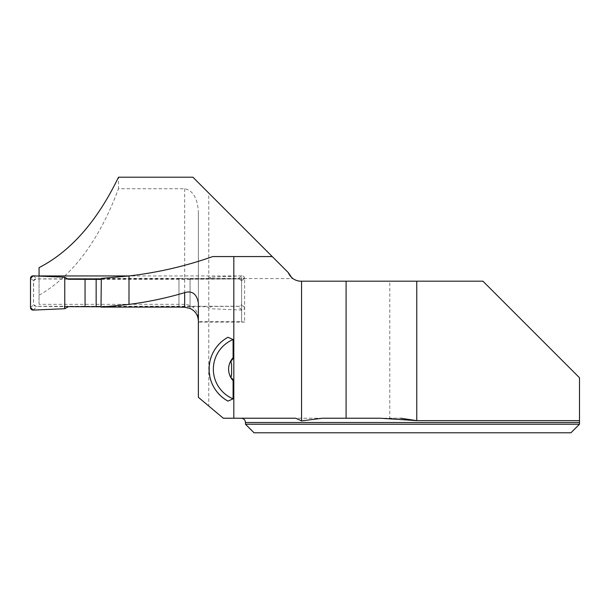 <?xml version="1.0" encoding="UTF-8"?>
<svg xmlns="http://www.w3.org/2000/svg" width="610" height="610" viewBox="0 0 610 610"><rect width="100%" height="100%" fill="white"/><g stroke="black" fill="none" stroke-linecap="round" stroke-linejoin="round"><path stroke-width="0.46" stroke-dasharray="3.05 2.29" d="M416.767 281.187L482.929 281.187L579.5 377.758L579.5 420.641L416.767 420.641L416.767 281.187L389.775 281.187L389.775 418.224L400.724 418.224L295.728 418.224M291.671 277.527L293.013 278.617L178.966 278.404L178.966 307.082M389.775 281.187L301.004 281.187C295.034 280.897 290.802 278.046 288.301 272.624C294.012 280.615 294.012 280.615 288.301 272.624L208.765 193.088L208.765 406.031L223.298 418.224L389.775 418.224M212.73 256.566L272.243 256.566M101.313 278.404L178.966 278.404M190.061 308.416L190.03 278.617M190.061 278.617L244.618 278.617L241.621 277.474L241.621 321.821L244.618 322.088L244.618 278.617M244.618 322.088L198.372 322.088L198.372 321.683L241.621 321.683L241.621 277.474M241.621 275.949L129.16 275.949M208.765 193.088L192.89 177.213M208.765 406.031L198.372 397.308L198.372 212.951C198.181 203.816 195.345 190.587 184.662 188.734L118.492 188.734L118.492 177.213M579.5 424.224L245.472 424.224M254.042 432.787L570.937 432.787M322.484 418.224L380.183 418.224M198.372 303.002L198.372 322.088M184.662 188.734L184.662 304.337C193.019 305.183 197.587 309.796 198.372 318.168L198.372 321.683M198.372 318.168L198.372 212.951M184.662 304.337L39.063 304.337L39.063 295.24C72.735 275.827 99.209 240.325 118.492 188.734M39.063 304.337L39.063 276.094M39.063 267.653L39.063 295.24M231.396 364.124L230.649 361.326M231.045 360.487L232.623 359.366M232.623 379.016L230.984 377.803M230.649 377.071L231.396 374.265M227.995 401.121C203.237 388.837 203.237 349.545 227.995 337.261M67.603 278.861L36.066 278.861A2.57 2.57 180 0 0 33.497 281.431L33.497 303.696A2.57 2.57 180 0 0 36.066 306.266L239.051 306.266A2.57 2.57 180 0 0 241.621 303.696L241.484 304.664L239.051 306.334L210.953 306.441L210.358 308.713L206.82 306.67L210.953 306.441M241.621 303.696L241.621 281.431A2.57 2.57 180 0 0 239.051 278.861L101.306 278.861M101.298 279.38L190.061 279.266L190.061 306.67L206.82 306.67M190.061 306.67L101.008 306.784M68.297 306.67L36.066 306.334L33.634 304.664L33.497 303.841L33.634 280.737L36.066 278.93L64.164 279.037L64.759 277.222M68.297 279.266L64.164 279.037M190.061 279.266L239.051 278.93L241.484 280.737L241.621 281.431M30.5 307.524L33.634 304.664M33.184 310.094L37.317 306.319M64.164 306.441L64.759 308.713M241.484 280.737L244.618 278.404L244.618 307.524A2.57 2.57 0 0 1 241.934 310.094L237.808 306.319M244.618 307.524L241.484 304.664M241.934 310.094L210.358 308.713M241.621 303.841L241.621 281.576M30.5 278.404L33.634 280.737M33.184 275.842L37.317 278.915M244.618 278.404A2.57 2.57 180 0 0 241.934 275.842L237.808 278.915M210.953 279.037L210.358 277.222L206.82 279.266M241.934 275.842L210.358 277.222M178.966 306.784L178.966 279.38M245.472 422.509L579.5 422.509"/><path stroke-width="0.91" d="M400.724 418.224L416.767 420.641L579.5 420.641L579.5 424.224L579.5 377.758L482.929 281.187L301.004 281.187A13.702 13.702 0 0 1 288.301 272.624L291.671 277.527M129.16 275.949L39.063 275.949L39.063 267.653C70.775 251.289 97.249 221.148 118.492 177.213L192.89 177.213L272.243 256.566L212.73 256.566C185.829 266.097 157.914 272.563 128.992 275.964L101.313 278.404L101.008 307.082L178.966 307.082L184.662 307.265L190.061 308.416C195.345 310.97 198.113 315.172 198.372 321.012C198.09 315.012 195.208 310.772 189.74 308.286L190.061 308.416M416.767 281.187L416.767 420.641L380.183 418.224L322.484 418.224L301.553 420.892L301.553 281.187M288.301 272.624L272.243 256.566M233.821 256.566L233.821 418.224L295.728 418.224L301.553 420.892M346.091 418.224L346.091 281.187M245.472 424.224L579.5 424.224L570.937 432.787L254.042 432.787L245.472 424.224L245.472 422.509C245.22 419.909 243.794 418.483 241.194 418.224M570.937 432.787L579.5 424.224M184.662 307.265L184.662 292.647C166.553 298.038 147.994 301.958 128.992 304.398L101.008 307.082M184.662 292.647C192.142 290.413 196.71 293.86 198.372 303.002L198.372 397.308L223.298 418.224L233.821 418.224M233.096 380.64L233.096 398.833L227.995 401.121A36.402 36.402 0 0 1 227.995 337.261L233.096 339.556L233.096 357.742A16.859 16.859 0 0 0 233.096 380.64L232.623 379.016L230.931 377.72L231.609 374.052L231.609 364.338M230.649 361.326L232.623 359.366L233.096 357.742M230.984 377.803L230.649 377.071M128.992 304.398L128.992 275.964M233.096 398.833A32.116 32.116 0 0 1 233.096 339.556M230.931 360.662L231.396 364.124M101.306 278.861L67.603 278.861M101.008 306.784L68.297 306.67L64.759 308.713L33.184 310.094A2.57 2.57 180 0 1 30.5 307.524L30.5 278.404A2.57 2.57 0 0 1 33.184 275.842L64.759 277.222L68.297 279.266L101.298 279.38M96.151 279.38L96.151 306.784M85.057 279.266L85.057 306.67M64.759 277.222L33.184 275.842L30.5 278.404L30.5 307.524L33.184 310.094L64.759 308.713L64.759 277.222L64.759 308.713M579.5 422.509L245.472 422.509"/></g></svg>
